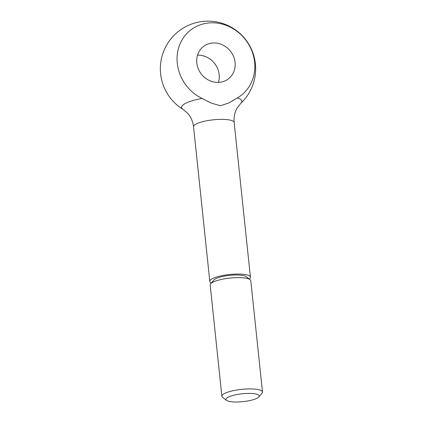 <?xml version="1.0" encoding="UTF-8"?>
<svg xmlns="http://www.w3.org/2000/svg" width="423" height="423" viewBox="0 0 423 423"><rect width="100%" height="100%" fill="white"/><g stroke="black" fill="none" stroke-linecap="round" stroke-linejoin="round"><path stroke-width="0.63" d="M258.807 396.97L262.006 393.242A20.42 4.822 174 0 0 262.493 392.015A20.42 4.822 174 0 0 245.393 389.049A20.42 4.822 174 0 0 223.048 394.421A20.42 4.822 174 0 0 221.874 396.282A20.42 4.822 174 0 0 222.609 397.382L226.511 400.359A16.735 3.95 174 0 0 241.961 401.739A16.735 3.95 174 0 0 258.247 397.488A16.735 3.95 174 0 0 258.807 396.97A16.735 3.95 174 0 0 247.185 393.438A16.735 3.95 174 0 0 226.876 397.932A16.735 3.95 174 0 0 226.511 400.359M262.493 392.015L250.797 280.724A20.42 4.822 174 0 0 250.067 279.624A20.42 4.822 174 0 0 231.217 277.948A20.42 4.822 174 0 0 211.352 283.135A20.42 4.822 174 0 0 210.665 283.764A20.42 4.822 174 0 0 210.178 284.996L221.874 396.282M250.067 279.624L246.16 276.647A16.735 3.95 174 0 0 230.715 275.273A16.735 3.95 174 0 0 214.429 279.524A16.735 3.95 174 0 0 213.869 280.042L210.665 283.764M249.269 279.016A20.42 4.822 174 0 0 250.421 277.165A20.42 4.822 174 0 0 233.327 274.199A20.42 4.822 174 0 0 210.977 279.571A20.42 4.822 174 0 0 209.808 281.432A20.42 4.822 174 0 0 211.32 283.003M183.122 109.441A47.651 47.651 0 0 1 207.312 21.15A47.651 47.651 0 0 1 240.761 103.381A30.324 7.159 174 0 0 237.255 97.951A41.264 37.43 52.4 0 0 252.563 52.822A41.264 37.43 52.4 0 0 211.749 22.8A41.264 37.43 52.4 0 0 177.359 53.895A41.264 37.43 52.4 0 0 202.099 98.453A30.324 7.159 174 0 0 183.122 109.441L187.653 113.274C190.916 116.922 192.883 121.417 193.549 126.747A20.42 4.822 174 0 1 194.717 124.885A20.42 4.822 174 0 1 220.674 119.371A20.42 4.822 174 0 1 234.168 122.48L250.421 277.165M202.099 98.453L211.135 103.053L220.468 105.761L229.208 102.794L237.255 97.951M218.453 82.406A20.42 18.522 52.4 0 0 197.964 55.175A20.42 18.522 52.4 0 0 197.525 55.186M213.869 42.945A20.42 18.522 -127.6 0 1 233.628 56.634A20.42 18.522 -127.6 0 1 228.388 78.868A20.42 18.522 -127.6 0 1 218.014 82.416A20.42 18.522 -127.6 0 1 198.255 68.727A20.42 18.522 -127.6 0 1 203.495 46.493A20.42 18.522 -127.6 0 1 213.869 42.945M240.761 103.381L237.129 108.077C234.696 112.328 233.708 117.129 234.168 122.48M209.808 281.432L193.549 126.747"/></g></svg>
